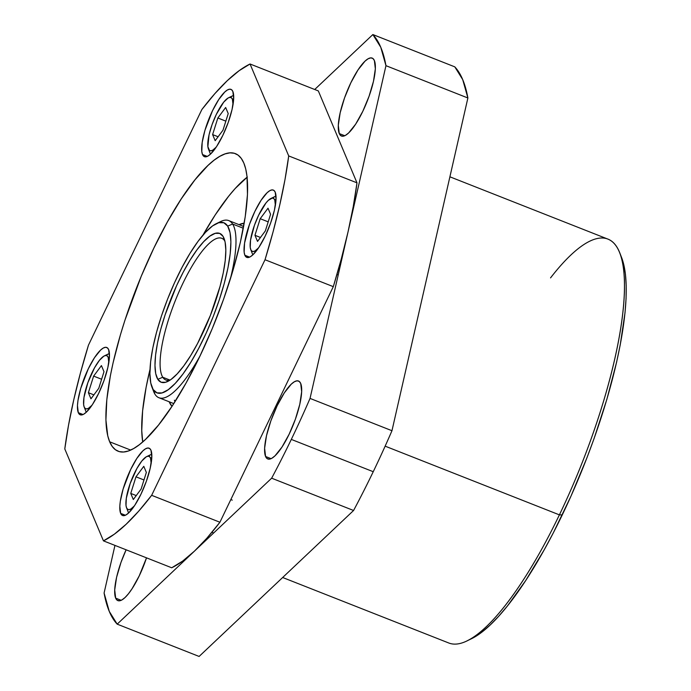 <?xml version="1.0" encoding="UTF-8"?>
<svg xmlns="http://www.w3.org/2000/svg" width="691" height="691" viewBox="0 0 691 691"><rect width="100%" height="100%" fill="white"/><g stroke="black" fill="none" stroke-linecap="round" stroke-linejoin="round"><path stroke-width="1.04" d="M115.665 598.147L121.158 600.306L115.665 598.147L117.168 600.22L119.293 600.816L121.953 599.9L125.045 597.525L128.448 593.759L132.041 588.767L139.219 575.879L146.518 557.844A41.883 11.194 111.5 0 1 117.867 600.609A41.883 11.194 111.5 0 1 115.665 598.147A41.883 11.194 111.5 0 1 126.116 549.794L120.968 562.448L116.572 577.382L114.706 589.915L115.665 598.147M265.577 456.492L271.071 458.651L265.577 456.492L267.08 458.565L269.205 459.161L271.865 458.245L274.958 455.87L281.954 447.112L289.132 434.224L295.403 419.178L299.799 404.244L301.665 391.711L300.715 383.479A41.883 11.194 111.5 0 1 291.421 429.241A41.883 11.194 111.5 0 1 267.78 458.954A41.883 11.194 111.5 0 1 265.577 456.492A41.883 11.194 111.5 0 1 274.871 410.73A41.883 11.194 111.5 0 1 298.512 381.017A41.883 11.194 111.5 0 1 300.715 383.479L299.203 381.406L297.078 380.81L294.426 381.717L291.334 384.101L284.329 392.859L277.151 405.747L270.889 420.793L266.484 435.727L264.618 448.26L265.577 456.492M339.255 133.562L344.749 135.73L339.255 133.562L340.758 135.635L342.883 136.231L345.543 135.324L348.635 132.94L355.632 124.181L362.81 111.303L369.072 96.248L373.477 81.313L375.343 68.78L374.384 60.558A41.883 11.194 111.5 0 1 365.098 106.31A41.883 11.194 111.5 0 1 341.458 136.023A41.883 11.194 111.5 0 1 339.255 133.562A41.883 11.194 111.5 0 1 348.54 87.8A41.883 11.194 111.5 0 1 372.181 58.087A41.883 11.194 111.5 0 1 374.384 60.558L372.881 58.476L370.756 57.88L368.096 58.795L365.003 61.171L358.007 69.929L350.829 82.816L344.559 97.863L340.162 112.797L338.296 125.33L339.255 133.562M550.537 277.894A217.052 58.001 111.5 0 1 619.818 252.958A217.052 58.001 111.5 0 1 559.399 514.864L385.146 446.161L559.399 514.864A217.052 58.001 -68.5 0 0 607.976 239.138L449.901 176.81M282.662 577.503L448.744 642.984A217.052 58.001 -68.5 0 0 559.399 514.864A217.052 58.001 111.5 0 1 466.831 640.963L471.322 638.804A213.243 56.99 -68.5 0 0 562.267 514.916L559.399 514.864L562.267 514.916A213.243 56.99 -68.5 0 0 621.624 257.605L619.818 252.958M271.649 478.189L353.576 510.494A323.673 86.496 -68.5 0 0 373.244 471.711L291.317 439.407A323.673 86.496 111.5 0 1 271.649 478.189L117.185 624.146A323.673 86.496 111.5 0 1 104.091 593.016L114.956 545.398L104.091 593.016L109.273 611.414L117.185 624.146L199.112 656.45L353.576 510.494A323.673 86.496 -68.5 0 0 373.244 471.711A323.673 86.496 -68.5 0 0 391.97 430.718L467.885 97.984L462.702 79.586L454.79 66.854L372.864 34.55A323.673 86.496 111.5 0 1 385.958 65.68L467.885 97.984A323.673 86.496 -68.5 0 0 454.79 66.854L372.864 34.55L380.776 47.282L385.958 65.68L310.043 398.413A323.673 86.496 111.5 0 1 291.317 439.407L373.244 471.711A323.673 86.496 -68.5 0 0 391.97 430.718L310.043 398.413A323.673 86.496 111.5 0 1 291.317 439.407A323.673 86.496 111.5 0 1 271.649 478.189L117.185 624.146L199.112 656.45L353.576 510.494L271.649 478.189M314.716 89.493L372.864 34.55L314.716 89.493M471.236 638.847L481.981 632.058L490.092 625.087L498.608 616.355L507.444 605.947L525.721 580.518L544.232 549.777L553.353 532.787L570.887 496.354L586.918 457.848L594.174 438.284L606.819 399.458L616.579 362.274L620.25 344.757L625.027 312.703L626.072 298.469L626.21 285.625L625.441 274.292L623.766 264.575L621.606 257.562M391.97 430.718L467.885 97.984L385.958 65.68L310.043 398.413L391.97 430.718M151.899 387.012L153.704 391.659A95.194 25.437 -68.5 0 0 155 394.276L153.143 389.525A91.393 24.427 111.5 0 1 151.899 387.012A91.393 24.427 111.5 0 1 167.688 298.858A91.393 24.427 111.5 0 1 216.309 223.642A91.393 24.427 111.5 0 1 227.667 226.104L232.634 224.039A95.194 25.437 -68.5 0 0 220.809 221.483L216.309 223.642M162.765 377.251A76.157 20.35 -68.5 0 0 170.09 380.11A76.157 20.35 111.5 0 1 165.883 380.007A76.157 20.35 111.5 0 1 162.765 377.251L170.046 380.119L162.765 377.251A76.157 20.35 111.5 0 1 177.673 294.884A76.157 20.35 111.5 0 1 221.751 238.309A76.157 20.35 111.5 0 1 224.877 241.064L223.012 236.313A79.966 21.369 111.5 0 1 224.1 238.516A79.966 21.369 111.5 0 1 210.289 315.649A79.966 21.369 111.5 0 1 167.74 381.458A79.966 21.369 111.5 0 1 157.798 379.307L162.765 377.251L157.798 379.307L155.717 373.65L154.974 365.453L155.587 355.044L157.539 342.822L160.753 329.253L165.114 314.854L176.533 285.824L183.158 272.297L190.068 260.136L196.987 249.805L203.655 241.703L209.814 236.149L215.221 233.342L219.678 233.394L223.012 236.313L225.093 241.98L225.836 250.177L225.223 260.585L223.271 272.807L220.058 286.376L210.375 315.433L197.652 343.332L190.742 355.494L183.823 365.824L177.155 373.917L170.997 379.48L165.59 382.287L161.133 382.227L157.798 379.307A79.966 21.369 111.5 0 1 176.533 285.824A79.966 21.369 111.5 0 1 223.012 236.313L224.877 241.064A76.157 20.35 111.5 0 1 224.895 241.107A76.157 20.35 -68.5 0 0 224.877 241.064A76.157 20.35 -68.5 0 0 180.61 288.216A76.157 20.35 -68.5 0 0 162.765 377.251M218.468 222.787A95.194 25.437 111.5 0 1 228.738 220.593A95.194 25.437 111.5 0 1 232.634 224.039L243.292 228.246L232.634 224.039A95.194 25.437 111.5 0 1 230.198 279.518A95.194 25.437 -68.5 0 0 232.634 224.039L227.667 226.104L223.858 222.77L218.771 222.701L212.586 225.905L205.547 232.262L197.928 241.513L190.016 253.321L182.13 267.218L174.555 282.679L167.585 299.099L161.495 315.865L156.52 332.311L152.849 347.823L150.612 361.79L149.912 373.684L150.768 383.056L153.143 389.525L156.952 392.859L162.048 392.92L168.233 389.715L175.264 383.367L182.882 374.107L190.794 362.309L198.68 348.402L206.255 332.95L213.225 316.521L219.315 299.764L224.29 283.319L227.97 267.806L230.198 253.839L230.898 241.936L230.051 232.573L227.667 226.104A91.393 24.427 111.5 0 1 206.255 332.95A91.393 24.427 111.5 0 1 153.143 389.525L155 394.276A95.194 25.437 111.5 0 1 152.892 389.111M200.183 355.649A95.194 25.437 111.5 0 1 158.904 397.722A95.194 25.437 111.5 0 1 155 394.276A95.194 25.437 -68.5 0 0 200.183 355.649M142.717 441.955A156.123 41.719 111.5 0 1 149.99 369.478L146.103 387.383L142.614 410.851L141.75 430.674L142.717 441.955M247.343 177.034L235.165 188.539L228.704 196.158L215.316 214.78L202.947 235.165A156.123 41.719 111.5 0 1 247.102 177.224M174.374 400.193A95.194 25.437 -68.5 0 0 175.048 401.601A95.194 25.437 111.5 0 1 174.374 400.193M169.364 402.171L169.77 402.007L169.209 401.782A99.003 26.457 111.5 0 0 169.364 402.171A99.003 26.457 111.5 0 0 172.016 406.299L169.364 402.171M239.043 224.661L244.182 223.279A99.003 26.457 111.5 0 0 239.043 224.661M78.29 412.657L83.032 414.531L78.29 412.657L77.461 405.548L77.971 400.512L80.726 388.42L88.284 368.83L94.486 357.705L100.532 350.138L103.201 348.083L105.498 347.297L107.33 347.815L108.634 349.603A36.174 9.665 111.5 0 1 100.61 389.128A36.174 9.665 111.5 0 1 80.191 414.781A36.174 9.665 111.5 0 1 78.29 412.657A36.174 9.665 111.5 0 1 86.315 373.14A36.174 9.665 111.5 0 1 106.734 347.478A36.174 9.665 111.5 0 1 108.634 349.603L109.454 356.711L107.848 367.534L104.047 380.43L98.632 393.429L92.439 404.563L86.392 412.121L83.723 414.177L81.426 414.963L79.586 414.453L78.29 412.657M202.515 154.542L207.257 156.408L202.515 154.542L201.789 151.536L202.195 142.398L204.951 130.305L212.508 110.715L218.71 99.59L224.756 92.024L227.425 89.968L229.723 89.182L231.554 89.692L232.858 91.488A36.174 9.665 111.5 0 1 224.834 131.014A36.174 9.665 111.5 0 1 204.415 156.667A36.174 9.665 111.5 0 1 202.515 154.542A36.174 9.665 111.5 0 1 210.539 115.017A36.174 9.665 111.5 0 1 230.949 89.364A36.174 9.665 111.5 0 1 232.858 91.488L233.679 98.597L232.072 109.42L228.272 122.316L222.856 135.315L216.654 146.44L210.617 154.007L207.939 156.062L205.642 156.848L203.81 156.339L202.515 154.542M244.873 255.255L249.615 257.121L244.873 255.255L244.148 252.25L244.554 243.102L249.451 224.428L254.867 211.429L261.068 200.295L267.115 192.737L269.784 190.681L272.081 189.895L273.912 190.405L275.217 192.202A36.174 9.665 111.5 0 1 267.192 231.718A36.174 9.665 111.5 0 1 246.773 257.38A36.174 9.665 111.5 0 1 244.873 255.255A36.174 9.665 111.5 0 1 252.897 215.73A36.174 9.665 111.5 0 1 273.308 190.077A36.174 9.665 111.5 0 1 275.217 192.202L276.037 199.31L274.431 210.133L270.63 223.029L265.214 236.028L259.013 247.153L252.975 254.72L250.297 256.776L248 257.562L246.169 257.043L244.873 255.255M120.649 513.37L125.391 515.244L120.649 513.37L119.819 506.261L120.329 501.225L123.084 489.133L130.642 469.543L136.844 458.418L142.89 450.852L145.559 448.796L147.857 448.01L149.688 448.528L150.992 450.316A36.174 9.665 111.5 0 1 142.968 489.841A36.174 9.665 111.5 0 1 122.549 515.495A36.174 9.665 111.5 0 1 120.649 513.37A36.174 9.665 111.5 0 1 128.673 473.845A36.174 9.665 111.5 0 1 149.092 448.191A36.174 9.665 111.5 0 1 150.992 450.316L151.813 457.425L150.206 468.248L146.406 481.143L140.99 494.143L134.788 505.268L128.751 512.834L126.082 514.89L123.784 515.676L121.944 515.166L120.649 513.37M109.67 441.808L130.659 450.074L109.67 441.808L107.753 435.805L105.922 420.016L106.811 399.709L110.387 375.671L113.151 362.525L120.467 334.643L124.959 320.166L141.232 276.279L153.877 248.043L167.403 221.897L181.292 198.853L195 179.781L208.008 165.425L214.089 160.191L219.816 156.33L225.128 153.877L229.965 152.849L234.301 153.272L238.075 155.121L241.263 158.394L243.828 163.05A159.932 42.738 111.5 0 1 208.345 337.769A159.932 42.738 111.5 0 1 118.083 451.214A159.932 42.738 111.5 0 1 109.67 441.808A159.932 42.738 111.5 0 1 145.153 267.089A159.932 42.738 111.5 0 1 235.415 153.644A159.932 42.738 111.5 0 1 243.828 163.05L245.746 169.053L246.998 176.343L247.473 194.473L245.227 216.758L240.356 242.334L233.031 270.216L223.547 299.333L212.267 328.579L199.621 356.815L186.095 382.961L172.214 406.006L158.498 425.077L145.49 439.433L139.409 444.667L133.683 448.528L128.379 450.981L123.534 452.009L119.206 451.586L115.423 449.737L112.236 446.464L109.67 441.808M171.722 567.777L182.64 561.092L194.413 551.168L206.903 538.159L219.919 522.241L333.304 286.653L341.319 258.857L348.005 232.046L353.248 206.583L356.988 182.839L318.326 90.918L250.047 63.995L318.326 90.918L356.988 182.839L288.708 155.924L356.988 182.839A258.935 69.195 -68.5 0 1 333.304 286.653L265.024 259.738L333.304 286.653L219.919 522.241L151.649 495.317L219.919 522.241A258.935 69.195 -68.5 0 1 171.722 567.777L103.451 540.863L171.722 567.777M64.79 448.934A258.935 69.195 111.5 0 1 88.474 345.12L201.858 109.541A258.935 69.195 111.5 0 1 250.047 63.995L288.708 155.924A258.935 69.195 111.5 0 1 265.024 259.738L151.649 495.317A258.935 69.195 111.5 0 1 103.451 540.863L64.79 448.934L103.451 540.863L114.361 534.169L126.142 524.253L138.632 511.236L151.649 495.317L265.024 259.738L273.049 231.943L279.725 205.123L284.977 179.669L288.708 155.924L250.047 63.995L239.138 70.689L227.356 80.605L214.875 93.622L201.858 109.541L88.474 345.12L80.45 372.915L73.773 399.735L68.53 425.19L64.79 448.934M210.254 153.644L208.44 148.98A28.556 7.636 111.5 0 1 208.38 148.841A28.556 7.636 111.5 0 1 213.312 121.296A28.556 7.636 111.5 0 1 228.514 97.785A28.556 7.636 111.5 0 1 232.392 99.202L233.679 98.701L232.392 99.202L231.364 97.785L229.922 97.379L228.108 98.001L223.677 102.19L216.326 114.378L212.059 124.648L209.053 134.823L207.87 146.604L209.459 150.396L210.91 150.802L212.724 150.18L216.197 147.14A28.556 7.636 111.5 0 1 208.44 148.98L210.254 153.644A32.365 8.646 111.5 0 1 210.133 153.324A32.365 8.646 -68.5 0 0 210.194 153.488A32.365 8.646 -68.5 0 0 210.254 153.644A32.365 8.646 -68.5 0 0 210.487 154.128A32.365 8.646 111.5 0 1 210.254 153.644M230.483 97.405A32.365 8.646 111.5 0 1 233.653 95.358A32.365 8.646 -68.5 0 0 233.005 95.626L228.514 97.785M233.04 104.816L232.392 99.202A28.556 7.636 111.5 0 1 233.057 104.367M217.846 117.988L225.655 107.485L228.22 113.592L222.986 130.202L215.177 140.696L212.603 134.59L217.846 117.988L225.836 121.141L217.846 117.988L225.655 107.485L228.22 113.592L222.986 130.202L215.177 140.696L212.603 134.59L218.106 136.758L212.603 134.59L217.846 117.988M86.029 411.758L84.216 407.094A28.556 7.636 111.5 0 1 84.155 406.956A28.556 7.636 111.5 0 1 89.087 379.411A28.556 7.636 111.5 0 1 104.289 355.908A28.556 7.636 111.5 0 1 108.167 357.316L109.454 356.815L108.167 357.316L107.14 355.9L105.697 355.494L103.883 356.115L99.452 360.305L94.52 367.828L87.835 382.762L83.965 397.506L83.646 404.719L84.216 407.094L85.243 408.511L86.686 408.917L88.5 408.295L91.972 405.254A28.556 7.636 111.5 0 1 84.216 407.094L86.029 411.758A32.365 8.646 111.5 0 1 85.909 411.439A32.365 8.646 -68.5 0 0 85.969 411.603A32.365 8.646 -68.5 0 0 86.029 411.758A32.365 8.646 -68.5 0 0 86.263 412.242A32.365 8.646 111.5 0 1 86.029 411.758M106.259 355.528A32.365 8.646 111.5 0 1 109.428 353.481A32.365 8.646 -68.5 0 0 108.781 353.74L104.289 355.908M108.824 362.93L108.167 357.316A28.556 7.636 111.5 0 1 108.841 362.481M93.622 376.103L101.43 365.599L103.996 371.706L98.761 388.316L90.953 398.811L88.388 392.704L93.622 376.103L101.62 379.255L93.622 376.103L101.43 365.599L103.996 371.706L98.761 388.316L90.953 398.811L88.388 392.704L93.881 394.872L88.388 392.704L93.622 376.103M128.388 512.472L126.574 507.807A28.556 7.636 111.5 0 1 126.513 507.669A28.556 7.636 111.5 0 1 131.445 480.124A28.556 7.636 111.5 0 1 146.647 456.613A28.556 7.636 111.5 0 1 150.526 458.029L151.813 457.528L150.526 458.029L149.498 456.613L148.055 456.207L146.242 456.829L141.81 461.018L136.878 468.541L130.193 483.475L126.323 498.22L126.004 505.432L126.574 507.807L127.602 509.224L129.044 509.63L130.858 509.008L134.33 505.967A28.556 7.636 111.5 0 1 126.574 507.807L128.388 512.472A32.365 8.646 111.5 0 1 128.267 512.152A32.365 8.646 -68.5 0 0 128.327 512.316A32.365 8.646 -68.5 0 0 128.388 512.472A32.365 8.646 -68.5 0 0 128.621 512.955A32.365 8.646 111.5 0 1 128.388 512.472M148.617 456.233A32.365 8.646 111.5 0 1 151.787 454.186A32.365 8.646 -68.5 0 0 151.139 454.453L146.647 456.613M151.182 463.644L150.526 458.029A28.556 7.636 111.5 0 1 151.191 463.195M135.98 476.816L143.788 466.313L146.354 472.419L141.119 489.029L133.311 499.524L130.746 493.417L135.98 476.816L143.978 479.969L135.98 476.816L143.788 466.313L146.354 472.419L141.119 489.029L133.311 499.524L130.746 493.417L136.239 495.585L130.746 493.417L135.98 476.816M232.254 500.129L230.829 499.567M252.612 254.357L250.79 249.693A28.556 7.636 111.5 0 1 250.738 249.555A28.556 7.636 111.5 0 1 255.67 222.001A28.556 7.636 111.5 0 1 270.863 198.498A28.556 7.636 111.5 0 1 274.75 199.915L276.037 199.414L274.75 199.915L273.722 198.498L272.271 198.092L268.35 200.338L266.026 202.904L258.684 215.091L254.418 225.361L250.539 240.105L250.228 247.318L250.79 249.693L251.818 251.109L253.269 251.515L255.083 250.893L258.555 247.853A28.556 7.636 111.5 0 1 250.79 249.693L252.612 254.357A32.365 8.646 111.5 0 1 252.483 254.038A32.365 8.646 -68.5 0 0 252.543 254.202A32.365 8.646 -68.5 0 0 252.612 254.357A32.365 8.646 -68.5 0 0 252.837 254.841A32.365 8.646 111.5 0 1 252.612 254.357M272.841 198.118A32.365 8.646 111.5 0 1 276.011 196.071A32.365 8.646 -68.5 0 0 275.363 196.339L270.863 198.498M275.398 205.529L274.75 199.915A28.556 7.636 111.5 0 1 275.415 205.08M260.205 218.701L268.013 208.198L270.578 214.305L265.344 230.915L257.536 241.409L254.962 235.303L260.205 218.701L268.194 221.854L260.205 218.701L268.013 208.198L270.578 214.305L265.344 230.915L257.536 241.409L254.962 235.303L260.464 237.471L254.962 235.303L260.205 218.701M228.738 220.593L243.621 226.467M158.904 397.722L173.778 403.587M210.194 153.488L208.38 148.841M85.969 411.603L84.155 406.956M128.327 512.316L126.513 507.669M211.904 532.312L213.649 532.994M252.543 254.202L250.738 249.555M336.932 274.508L338.201 275.009"/></g></svg>

